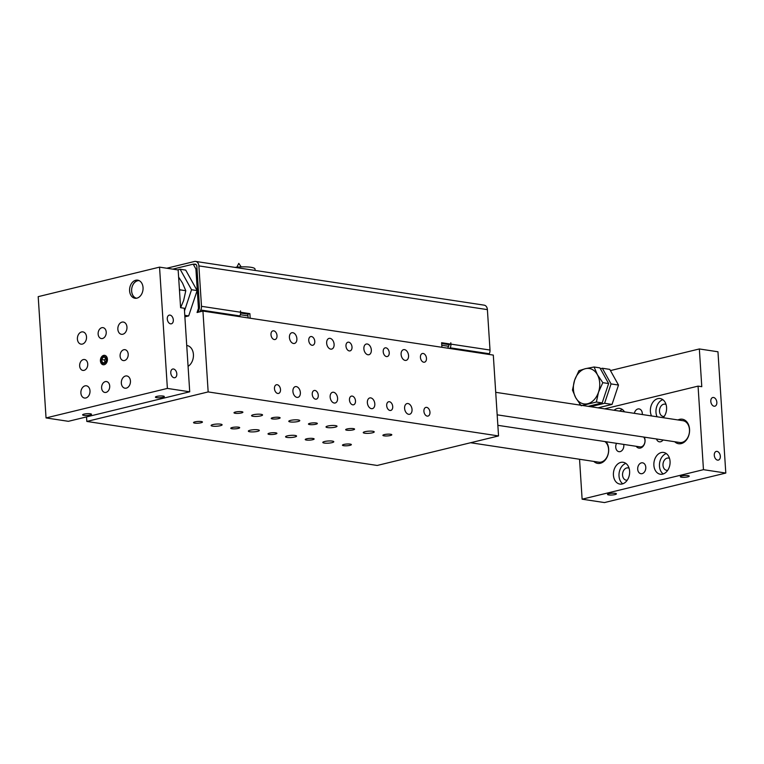 <?xml version="1.0" encoding="UTF-8"?>
<svg xmlns="http://www.w3.org/2000/svg" width="764" height="764" viewBox="0 0 764 764"><rect width="100%" height="100%" fill="white"/><g stroke="black" fill="none" stroke-linecap="round" stroke-linejoin="round"><path stroke-width="1.15" d="M220.338 425.71A5.51 1.079 -3.7 0 1 214.436 426.274A5.51 1.079 -3.7 0 1 211.112 425.5A5.51 1.079 -3.7 0 1 216.546 424.068A5.51 1.079 -3.7 0 1 222.114 424.794A5.51 1.079 -3.7 0 1 220.338 425.71M257.563 431.354A5.51 1.079 -3.7 0 1 251.662 431.918A5.51 1.079 -3.7 0 1 248.348 431.144A5.51 1.079 -3.7 0 1 253.772 429.712A5.51 1.079 -3.7 0 1 259.34 430.438A5.51 1.079 -3.7 0 1 257.563 431.354M294.789 436.998A5.51 1.079 -3.7 0 1 288.887 437.562A5.51 1.079 -3.7 0 1 285.574 436.788A5.51 1.079 -3.7 0 1 290.998 435.356A5.51 1.079 -3.7 0 1 296.566 436.072A5.51 1.079 -3.7 0 1 294.789 436.998M332.015 442.642A5.51 1.079 -3.7 0 1 326.123 443.206A5.51 1.079 -3.7 0 1 322.8 442.432A5.51 1.079 -3.7 0 1 328.224 441A5.51 1.079 -3.7 0 1 333.792 441.716A5.51 1.079 -3.7 0 1 332.015 442.642M260.782 415.874A5.51 1.079 -3.7 0 1 254.88 416.437A5.51 1.079 -3.7 0 1 251.566 415.664A5.51 1.079 -3.7 0 1 256.99 414.231A5.51 1.079 -3.7 0 1 262.558 414.947A5.51 1.079 -3.7 0 1 260.782 415.874M298.008 421.518A5.51 1.079 -3.7 0 1 292.115 422.081A5.51 1.079 -3.7 0 1 288.792 421.308A5.51 1.079 -3.7 0 1 294.216 419.875A5.51 1.079 -3.7 0 1 299.784 420.592A5.51 1.079 -3.7 0 1 298.008 421.518M335.243 427.162A5.51 1.079 -3.7 0 1 329.341 427.725A5.51 1.079 -3.7 0 1 326.018 426.952A5.51 1.079 -3.7 0 1 331.442 425.519A5.51 1.079 -3.7 0 1 337.01 426.236A5.51 1.079 -3.7 0 1 335.243 427.162M372.469 432.796A5.51 1.079 -3.7 0 1 366.567 433.36A5.51 1.079 -3.7 0 1 363.244 432.596A5.51 1.079 -3.7 0 1 368.678 431.163A5.51 1.079 -3.7 0 1 374.236 431.88A5.51 1.079 -3.7 0 1 372.469 432.796M292.918 391.426A5.51 3.61 -103.7 0 1 295.334 386.641A5.51 3.61 -103.7 0 1 300.147 391.139A5.51 3.61 -103.7 0 1 297.941 397.347A5.51 3.61 -103.7 0 1 292.918 391.426M330.143 397.07A5.51 3.61 -103.7 0 1 332.56 392.285A5.51 3.61 -103.7 0 1 337.373 396.783A5.51 3.61 -103.7 0 1 335.167 402.991A5.51 3.61 -103.7 0 1 330.143 397.07M367.369 402.714A5.51 3.61 -103.7 0 1 369.795 397.929A5.51 3.61 -103.7 0 1 374.599 402.427A5.51 3.61 -103.7 0 1 372.393 408.635A5.51 3.61 -103.7 0 1 367.369 402.714M404.595 408.358A5.51 3.61 -103.7 0 1 407.021 403.573A5.51 3.61 -103.7 0 1 411.825 408.072A5.51 3.61 -103.7 0 1 409.619 414.269A5.51 3.61 -103.7 0 1 404.595 408.358M401.11 354.458A5.51 3.61 -103.7 0 1 403.535 349.664A5.51 3.61 -103.7 0 1 408.339 354.171A5.51 3.61 -103.7 0 1 406.133 360.369A5.51 3.61 -103.7 0 1 401.11 354.458M363.884 348.814A5.51 3.61 -103.7 0 1 366.309 344.029A5.51 3.61 -103.7 0 1 371.113 348.527A5.51 3.61 -103.7 0 1 368.907 354.725A5.51 3.61 -103.7 0 1 363.884 348.814M326.658 343.17A5.51 3.61 -103.7 0 1 329.074 338.385A5.51 3.61 -103.7 0 1 333.887 342.883A5.51 3.61 -103.7 0 1 331.681 349.091A5.51 3.61 -103.7 0 1 326.658 343.17M289.432 337.526A5.51 3.61 -103.7 0 1 291.848 332.741A5.51 3.61 -103.7 0 1 296.661 337.239A5.51 3.61 -103.7 0 1 294.455 343.447A5.51 3.61 -103.7 0 1 289.432 337.526M195.66 261.431L484.175 305.161A5.51 4.021 98.6 0 1 487.394 309.621L198.879 265.891A5.51 4.021 98.6 0 0 195.66 261.431A5.51 4.021 98.6 0 0 194.486 261.479L166.753 268.231M186.979 345.529L186.731 345.49A11.021 8.041 98.6 0 1 186.979 345.529A11.021 8.041 98.6 0 1 193.426 354.62A11.021 8.041 98.6 0 1 188.078 366.328M448.611 346.293L441.773 345.261M247.975 315.885L240.316 314.72M202.938 311.072L208.161 391.922L498.539 435.938L493.305 355.088L202.938 311.072L197.055 312.505L198.439 308.331L195.899 268.985L197.036 269.157M270.981 334.727A4.46 2.922 -103.7 0 1 272.939 330.85A4.46 2.922 -103.7 0 1 276.835 334.498A4.46 2.922 -103.7 0 1 275.05 339.522A4.46 2.922 -103.7 0 1 270.981 334.727M274.467 388.628A4.46 2.922 -103.7 0 1 276.425 384.75A4.46 2.922 -103.7 0 1 280.321 388.398A4.46 2.922 -103.7 0 1 278.535 393.431A4.46 2.922 -103.7 0 1 274.467 388.628M498.539 435.938L377.196 465.457L86.819 421.442L86.523 416.905M234.959 267.381A15.834 3.104 -3.7 0 1 255.023 269.09L255.109 270.437M312.237 394.358A4.46 2.922 -103.7 0 1 314.195 390.48A4.46 2.922 -103.7 0 1 318.091 394.119A4.46 2.922 -103.7 0 1 316.306 399.152A4.46 2.922 -103.7 0 1 312.237 394.358M386.689 405.646A4.46 2.922 -103.7 0 1 388.647 401.759A4.46 2.922 -103.7 0 1 392.543 405.407A4.46 2.922 -103.7 0 1 390.757 410.44A4.46 2.922 -103.7 0 1 386.689 405.646M423.915 411.29A4.46 2.922 -103.7 0 1 425.882 407.403A4.46 2.922 -103.7 0 1 429.779 411.051A4.46 2.922 -103.7 0 1 427.993 416.084A4.46 2.922 -103.7 0 1 423.915 411.29M349.463 400.002A4.46 2.922 -103.7 0 1 351.421 396.115A4.46 2.922 -103.7 0 1 355.317 399.763A4.46 2.922 -103.7 0 1 353.531 404.796A4.46 2.922 -103.7 0 1 349.463 400.002M308.752 340.457A4.46 2.922 -103.7 0 1 310.709 336.571A4.46 2.922 -103.7 0 1 314.606 340.219A4.46 2.922 -103.7 0 1 312.82 345.252A4.46 2.922 -103.7 0 1 308.752 340.457M383.203 351.746A4.46 2.922 -103.7 0 1 385.161 347.859A4.46 2.922 -103.7 0 1 389.057 351.507A4.46 2.922 -103.7 0 1 387.272 356.54A4.46 2.922 -103.7 0 1 383.203 351.746M420.429 357.38A4.46 2.922 -103.7 0 1 422.397 353.503A4.46 2.922 -103.7 0 1 426.293 357.151A4.46 2.922 -103.7 0 1 424.507 362.184A4.46 2.922 -103.7 0 1 420.429 357.38M345.977 346.102A4.46 2.922 -103.7 0 1 347.935 342.215A4.46 2.922 -103.7 0 1 351.832 345.863A4.46 2.922 -103.7 0 1 350.046 350.896A4.46 2.922 -103.7 0 1 345.977 346.102M86.819 421.442L208.161 391.922M312.696 439.711A4.46 0.879 -3.7 0 1 307.921 440.169A4.46 0.879 -3.7 0 1 305.228 439.539A4.46 0.879 -3.7 0 1 309.63 438.383A4.46 0.879 -3.7 0 1 314.138 438.966A4.46 0.879 -3.7 0 1 312.696 439.711M238.244 428.423A4.46 0.879 -3.7 0 1 233.459 428.881A4.46 0.879 -3.7 0 1 230.776 428.26A4.46 0.879 -3.7 0 1 235.169 427.095A4.46 0.879 -3.7 0 1 239.686 427.678A4.46 0.879 -3.7 0 1 238.244 428.423M201.018 422.778A4.46 0.879 -3.7 0 1 196.233 423.237A4.46 0.879 -3.7 0 1 193.54 422.616A4.46 0.879 -3.7 0 1 197.943 421.451A4.46 0.879 -3.7 0 1 202.45 422.034A4.46 0.879 -3.7 0 1 201.018 422.778M275.47 434.067A4.46 0.879 -3.7 0 1 270.695 434.525A4.46 0.879 -3.7 0 1 268.002 433.895A4.46 0.879 -3.7 0 1 272.395 432.739A4.46 0.879 -3.7 0 1 276.912 433.322A4.46 0.879 -3.7 0 1 275.47 434.067M349.931 445.355A4.46 0.879 -3.7 0 1 345.147 445.813A4.46 0.879 -3.7 0 1 342.453 445.183A4.46 0.879 -3.7 0 1 346.856 444.027A4.46 0.879 -3.7 0 1 351.364 444.61A4.46 0.879 -3.7 0 1 349.931 445.355M353.149 429.874A4.46 0.879 -3.7 0 1 348.365 430.333A4.46 0.879 -3.7 0 1 345.672 429.702A4.46 0.879 -3.7 0 1 350.074 428.537A4.46 0.879 -3.7 0 1 354.582 429.129A4.46 0.879 -3.7 0 1 353.149 429.874M278.688 418.586A4.46 0.879 -3.7 0 1 273.913 419.044A4.46 0.879 -3.7 0 1 271.22 418.414A4.46 0.879 -3.7 0 1 275.623 417.259A4.46 0.879 -3.7 0 1 280.13 417.841A4.46 0.879 -3.7 0 1 278.688 418.586M241.462 412.942A4.46 0.879 -3.7 0 1 236.687 413.4A4.46 0.879 -3.7 0 1 233.994 412.77A4.46 0.879 -3.7 0 1 238.387 411.615A4.46 0.879 -3.7 0 1 242.904 412.197A4.46 0.879 -3.7 0 1 241.462 412.942M315.924 424.23A4.46 0.879 -3.7 0 1 311.139 424.688A4.46 0.879 -3.7 0 1 308.446 424.058A4.46 0.879 -3.7 0 1 312.848 422.903A4.46 0.879 -3.7 0 1 317.356 423.485A4.46 0.879 -3.7 0 1 315.924 424.23M390.375 435.518A4.46 0.879 -3.7 0 1 385.591 435.977A4.46 0.879 -3.7 0 1 382.898 435.346A4.46 0.879 -3.7 0 1 387.3 434.181A4.46 0.879 -3.7 0 1 391.808 434.773A4.46 0.879 -3.7 0 1 390.375 435.518M184.487 310.872L191.535 289.737L180.132 269.243L185.719 270.093L197.122 290.587L188.679 315.914L184.878 316.831M199.137 311.998L198.401 311.387L199.375 308.475L198.439 308.331M199.375 308.475L199.347 308.035A2.75 2.006 -81.4 0 0 199.471 306.803L196.854 266.378A2.75 2.006 98.6 0 0 195.25 264.153A2.75 2.006 98.6 0 0 194.658 264.182L193.216 264.163L195.899 268.985M196.128 264.602L194.142 264.306M193.216 264.163L172.76 269.138M488.95 354.429L489.285 353.742A5.51 4.021 -81.4 0 0 490.01 350.046L487.394 309.621M441.907 347.295L441.611 342.711L450.903 344.125A5.51 4.021 98.6 0 1 450.197 347.821L449.862 348.499M447.694 348.174L448.535 346.464A2.75 2.006 -81.4 0 0 448.898 344.612L450.903 344.125L450.817 342.769L450.922 344.125L490.01 350.046M240.603 312.247L240.498 310.891L240.603 312.247L249.885 313.651L250.181 318.235M248.109 317.919L247.87 314.147L240.593 313.039M247.87 314.147L249.885 313.651M198.879 265.891L201.495 306.316A5.51 4.021 98.6 0 1 200.77 310.012L199.891 311.817M448.898 344.612L441.668 343.523M239.524 316.621L239.858 315.933A5.51 4.021 -81.4 0 0 240.584 312.237L201.495 306.316M180.132 269.243L177.573 269.864M184.773 315.322L188.679 315.914M191.535 289.737L197.122 290.587M643.632 437.027A5.51 4.021 98.6 0 1 644.978 440.465A5.51 4.021 98.6 0 1 640.108 446.892L497.851 425.328M83.782 415.368A4.46 0.879 -3.7 0 1 82.608 414.852A4.46 0.879 -3.7 0 1 87.01 413.696A4.46 0.879 -3.7 0 1 91.518 414.279A4.46 0.879 -3.7 0 1 88.71 415.282A4.46 0.879 -3.7 0 1 83.782 415.368M156.591 397.652A4.46 0.879 -3.7 0 1 155.417 397.146A4.46 0.879 -3.7 0 1 159.81 395.981A4.46 0.879 -3.7 0 1 164.327 396.564A4.46 0.879 -3.7 0 1 161.519 397.567A4.46 0.879 -3.7 0 1 156.591 397.652M170.773 372.918A4.46 2.922 -103.7 0 1 172.731 369.031A4.46 2.922 -103.7 0 1 176.627 372.679A4.46 2.922 -103.7 0 1 174.841 377.712A4.46 2.922 -103.7 0 1 170.773 372.918M167.287 319.008A4.46 2.922 -103.7 0 1 169.245 315.131A4.46 2.922 -103.7 0 1 173.142 318.779A4.46 2.922 -103.7 0 1 171.356 323.812A4.46 2.922 -103.7 0 1 167.287 319.008M46.041 417.927L68.378 421.317L189.72 391.798L184.325 308.255L180.6 307.691L178.155 269.959L159.542 267.133L167.383 388.418L46.041 417.927L38.2 296.652L159.542 267.133M106.225 332.111A5.51 4.021 98.6 0 1 101.354 338.548A5.51 4.021 98.6 0 1 98.136 334.088A5.51 4.021 98.6 0 1 103.006 327.651A5.51 4.021 98.6 0 1 106.225 332.111M128.199 354.143A5.51 4.021 98.6 0 1 123.329 360.579A5.51 4.021 98.6 0 1 120.101 356.119A5.51 4.021 98.6 0 1 124.971 349.683A5.51 4.021 98.6 0 1 128.199 354.143M87.745 363.989A5.51 4.021 98.6 0 1 82.875 370.416A5.51 4.021 98.6 0 1 79.657 365.956A5.51 4.021 98.6 0 1 84.527 359.519A5.51 4.021 98.6 0 1 87.745 363.989M109.71 386.021A5.51 4.021 98.6 0 1 104.84 392.448A5.51 4.021 98.6 0 1 101.622 387.988A5.51 4.021 98.6 0 1 106.492 381.551A5.51 4.021 98.6 0 1 109.71 386.021M126.958 327.068A6.198 4.527 98.6 0 1 121.476 334.307A6.198 4.527 98.6 0 1 117.933 327.498A6.198 4.527 98.6 0 1 123.338 322.055A6.198 4.527 98.6 0 1 126.958 327.068M89.999 390.815A6.198 4.527 98.6 0 1 84.517 398.044A6.198 4.527 98.6 0 1 80.974 391.244A6.198 4.527 98.6 0 1 86.37 385.791A6.198 4.527 98.6 0 1 89.999 390.815M86.513 336.914A6.198 4.527 98.6 0 1 81.032 344.144A6.198 4.527 98.6 0 1 77.489 337.344A6.198 4.527 98.6 0 1 82.884 331.891A6.198 4.527 98.6 0 1 86.513 336.914M130.443 380.978A6.198 4.527 98.6 0 1 124.962 388.207A6.198 4.527 98.6 0 1 121.419 381.408A6.198 4.527 98.6 0 1 126.824 375.955A6.198 4.527 98.6 0 1 130.443 380.978M135.982 298.304A9.149 6.685 98.6 0 1 131.742 288.515A9.149 6.685 98.6 0 1 138.695 280.417M143.04 287.57A9.149 6.685 98.6 0 1 134.951 298.256A9.149 6.685 98.6 0 1 129.718 288.209A9.149 6.685 98.6 0 1 137.692 280.159A9.149 6.685 98.6 0 1 143.04 287.57M189.72 391.798L167.383 388.418M107.428 359.204A4.765 3.476 98.6 0 1 103.216 364.762A4.765 3.476 98.6 0 1 100.485 359.529A4.765 3.476 98.6 0 1 104.639 355.336A4.765 3.476 98.6 0 1 107.428 359.204M688.058 475.619A4.46 0.879 -3.7 0 1 689.233 476.134A4.46 0.879 -3.7 0 1 684.84 477.29A4.46 0.879 -3.7 0 1 680.323 476.707A4.46 0.879 -3.7 0 1 683.131 475.705A4.46 0.879 -3.7 0 1 688.058 475.619M615.249 493.334A4.46 0.879 -3.7 0 1 616.424 493.84A4.46 0.879 -3.7 0 1 612.031 495.005A4.46 0.879 -3.7 0 1 607.514 494.423A4.46 0.879 -3.7 0 1 610.331 493.42A4.46 0.879 -3.7 0 1 615.249 493.334M720.328 456.213A4.46 2.922 -103.7 0 1 718.361 460.1A4.46 2.922 -103.7 0 1 714.464 456.452A4.46 2.922 -103.7 0 1 716.25 451.419A4.46 2.922 -103.7 0 1 720.328 456.213M716.842 402.313A4.46 2.922 -103.7 0 1 714.875 406.19A4.46 2.922 -103.7 0 1 710.978 402.542A4.46 2.922 -103.7 0 1 712.764 397.519A4.46 2.922 -103.7 0 1 716.842 402.313M636.192 446.3A6.886 5.023 -81.4 0 0 641.999 447.322A6.886 5.023 -81.4 0 0 645.055 440.074A6.886 5.023 -81.4 0 0 644.3 437.132M590.543 406.696L604.591 403.287L611.047 383.92L618.496 385.046L610.446 370.578L699.346 348.957L701.782 386.689L698.057 386.126L604.668 408.836M698.057 386.126L703.463 469.669L582.12 499.188L579.542 459.25M674.698 441.735A12.396 9.044 -81.4 0 0 684.735 441.764A12.396 9.044 -81.4 0 0 689.548 429.253A12.396 9.044 -81.4 0 0 678.002 419.952M593.809 461.418A12.396 9.044 -81.4 0 0 603.837 461.437A12.396 9.044 -81.4 0 0 608.66 448.936A12.396 9.044 -81.4 0 0 606.091 441.735M629.612 471.207A11.021 8.041 98.6 0 1 619.871 484.07A11.021 8.041 98.6 0 1 613.568 471.971A11.021 8.041 98.6 0 1 623.176 462.287A11.021 8.041 98.6 0 1 629.612 471.207M651.52 415.941A11.021 8.041 98.6 0 1 651.864 403.965A11.021 8.041 98.6 0 1 660.134 398.541A11.021 8.041 98.6 0 1 666.571 407.47A11.021 8.041 98.6 0 1 663.2 417.717M670.057 461.37A11.021 8.041 98.6 0 1 660.316 474.234A11.021 8.041 98.6 0 1 654.022 462.134A11.021 8.041 98.6 0 1 663.62 452.45A11.021 8.041 98.6 0 1 670.057 461.37M614.065 410.268A11.021 8.041 98.6 0 1 619.69 408.387A11.021 8.041 98.6 0 1 624.494 411.844M645.79 467.272A5.51 4.021 98.6 0 1 640.92 473.709A5.51 4.021 98.6 0 1 637.768 467.654A5.51 4.021 98.6 0 1 642.572 462.812A5.51 4.021 98.6 0 1 645.79 467.272M663.037 439.968A5.51 4.021 98.6 0 1 659.399 441.831A5.51 4.021 98.6 0 1 656.486 438.975M623.72 444.409A5.51 4.021 98.6 0 1 623.825 445.24A5.51 4.021 98.6 0 1 618.955 451.677A5.51 4.021 98.6 0 1 616.558 443.321M634.359 413.343A5.51 4.021 98.6 0 1 639.086 408.912A5.51 4.021 98.6 0 1 642.304 413.372A5.51 4.021 98.6 0 1 642.285 414.546M622.374 409.504A11.021 8.041 -81.4 0 0 619.652 411.108M666.303 453.568A11.021 8.041 -81.4 0 0 659.599 462.984A11.021 8.041 -81.4 0 0 663.219 473.957M669.531 458.4A6.198 4.527 -81.4 0 0 668.481 458.056A6.198 4.527 -81.4 0 0 662.999 465.295A6.198 4.527 -81.4 0 0 666.628 470.309A6.198 4.527 -81.4 0 0 667.726 470.299M662.818 399.658A11.021 8.041 -81.4 0 0 657.107 416.791M666.046 404.5A6.198 4.527 -81.4 0 0 664.995 404.156A6.198 4.527 -81.4 0 0 659.513 411.395A6.198 4.527 -81.4 0 0 663.142 416.409A6.198 4.527 -81.4 0 0 664.241 416.39M625.859 463.404A11.021 8.041 -81.4 0 0 619.155 472.82A11.021 8.041 -81.4 0 0 622.765 483.803M629.087 468.236A6.198 4.527 -81.4 0 0 628.037 467.902A6.198 4.527 -81.4 0 0 622.555 475.132A6.198 4.527 -81.4 0 0 626.174 480.155A6.198 4.527 -81.4 0 0 627.282 480.136M495.721 392.324L683.035 420.716A11.021 8.041 98.6 0 1 689.472 429.645A11.021 8.041 98.6 0 1 679.731 442.499L497.173 414.833M604.878 441.554A11.021 8.041 98.6 0 1 608.574 449.318A11.021 8.041 98.6 0 1 598.833 462.182L470.586 442.738M579.723 405.054L579.628 403.688M582.12 499.188L604.458 502.569L725.8 473.059L717.959 351.774L699.346 348.957M725.8 473.059L703.463 469.669M179.53 291.179L179.979 289.833L185.786 290.712L182.5 283.043L178.614 277.084M179.979 289.833L179.368 288.744M180.61 307.691L183.637 300.558L185.786 290.712M136.546 298.237A8.901 6.504 98.6 0 1 131.647 291.084A8.901 6.504 98.6 0 1 139.21 280.646M585.425 368.678A17.906 13.064 -81.4 0 0 574.614 380.214A17.906 13.064 -81.4 0 0 575.741 397.729A17.906 13.064 -81.4 0 0 587.697 403.717A17.906 13.064 -81.4 0 0 598.508 392.19A17.906 13.064 -81.4 0 0 597.381 374.675A17.906 13.064 -81.4 0 0 585.425 368.678L594.096 366.997L597.381 374.675L602.825 382.668L598.508 392.19L596.369 402.036L581.184 405.732L575.741 397.729L572.465 390.06L574.614 380.214L578.921 370.693L585.425 368.678M594.096 366.997L599.902 367.876L608.631 383.547L602.175 402.914L596.369 402.036M608.631 383.547L602.825 382.668M602.175 402.914L588.127 406.333M618.496 385.046L612.04 404.414L597.992 407.823M611.047 383.92L602.328 368.248L600.37 368.726M602.328 368.248L609.767 369.375L610.446 370.578M604.591 403.287L612.04 404.414M103.465 364.781A4.765 3.476 98.6 0 1 100.934 360.98A4.765 3.476 98.6 0 1 104.888 355.394M106.1 357.514L104.448 359.968L105.069 362.929M106.196 360.56L104.544 363.005L102.28 362.499L101.66 359.548L103.302 357.094L105.575 357.6L106.196 360.56M104.649 362.862L102.28 362.499M104.448 359.968L101.66 359.548M104.601 363.272A3.457 2.521 98.6 0 1 101.383 360.665A3.457 2.521 98.6 0 1 103.551 356.712A3.457 2.521 98.6 0 1 106.425 359.023A3.457 2.521 98.6 0 1 104.601 363.272M489.285 353.742L450.197 347.821M195.804 264.354L194.658 264.182M239.858 315.933L200.77 310.012M241.204 266.903L238.788 263.379L236.85 267.19"/></g></svg>
